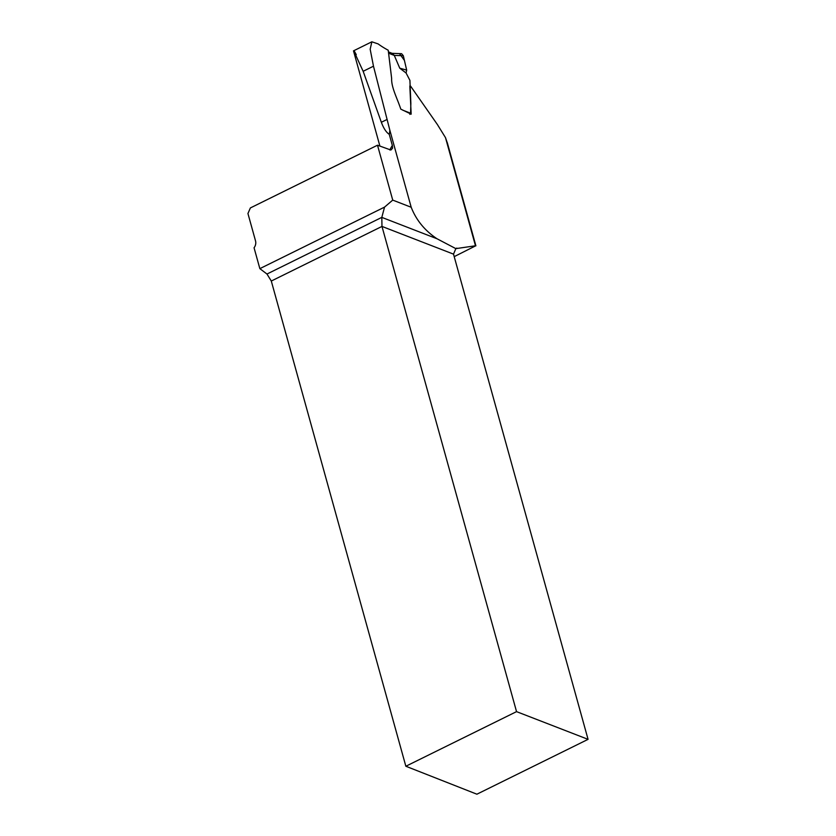 <?xml version="1.0" encoding="UTF-8"?>
<svg xmlns="http://www.w3.org/2000/svg" width="836" height="836" viewBox="0 0 836 836"><rect width="100%" height="100%" fill="white"/><g stroke="black" fill="none" stroke-linecap="round" stroke-linejoin="round"><path stroke-width="1.25" d="M454.199 256.642L475.862 245.721L455.86 248.637L436.988 238.751C424.792 230.6 416.203 220.108 411.197 207.265L389.827 130.176L373.483 66.201L370.17 49.23L371.863 41.8L378.102 43.9A291.221 109.568 -15.5 0 0 388.228 50.244L391.645 78.448C391.217 87.362 397.372 98.617 400.799 109.129L411.166 114.166L409.828 86.014L410.591 86.129L437.385 124.522L445.494 137.637L447.553 143.646M455.954 248.522L456.822 248.093L455.86 248.637L453.509 254.134L381.979 226.42L516.543 711.635L405.847 766.246L476.896 794.2L588.063 739.348L453.509 254.134M389.816 149.957A162.278 61.049 -15.5 0 1 392.345 145.464L389.252 134.314C386.295 132.443 383.661 128.43 381.352 122.275L363.158 71.29C353.952 51.539 351.653 46.001 356.272 54.674M353.513 50.85L371.863 41.8M392.345 145.464L392.575 148.212L390.872 150.041L377.506 145.213L250.382 207.934L247.937 213.525L255.523 240.872A6.907 5.706 -68.8 0 1 254.06 247.769L259.85 268.638L384.539 207.119L381.812 217.37L436.988 238.751M411.197 207.265L392.732 200.107L384.539 207.119M392.732 200.107L377.506 145.213M259.85 268.638L266.977 274.03L271.292 281.032L405.847 766.246M516.543 711.635L588.063 739.348M271.292 281.032L381.979 226.42L381.812 217.37L266.977 274.03M389.827 130.176A44.015 18.382 -116.3 0 1 389.252 134.314M392.105 53.326L401.594 53.703L403.318 55.709L394.289 55.427L399.754 68.176L406.087 73.014L409.912 80.361L410.863 103.413L410.57 113.194L409.88 114.375M406.087 73.014L406.672 70.13L403.318 55.709M394.289 55.427L388.562 53.18M399.692 53.891L404.415 60.411L406.672 70.13L399.754 68.176M392.523 53.494L394.268 55.395M475.454 245.69L445.494 137.637M363.158 71.29L373.483 66.201M381.352 122.275L387.162 119.412M402.733 110.153L410.57 113.194M379.92 146.154L353.492 50.85M475.893 245.826L447.25 142.528M388.416 51.895L392.565 53.504"/></g></svg>
